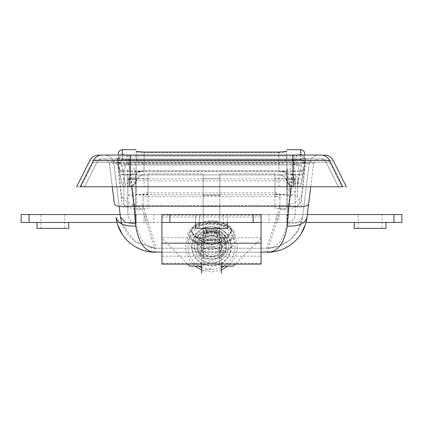 <?xml version="1.0" encoding="UTF-8"?>
<svg xmlns="http://www.w3.org/2000/svg" width="423" height="423" viewBox="0 0 423 423"><rect width="100%" height="100%" fill="white"/><g stroke="black" fill="none" stroke-linecap="round" stroke-linejoin="round"><path stroke-width="0.32" stroke-dasharray="2.12 1.59" d="M231.328 246.26C231.244 251.801 229.245 256.539 225.332 260.468C221.451 264.137 216.84 266.009 211.5 266.088C206.387 266.025 201.919 264.285 198.107 260.875C193.914 256.904 191.772 252.029 191.672 246.26C192.846 234.215 199.455 227.606 211.5 226.432C223.545 227.606 230.154 234.215 231.328 246.26M195.029 266.088L194.088 265.263C188.642 260.097 185.856 253.763 185.723 246.26C187.252 230.604 195.844 222.012 211.5 220.483C227.156 222.012 235.748 230.604 237.277 246.26C237.166 253.467 234.564 259.622 229.478 264.729L227.971 266.088M221.414 270.054L211.5 272.037L201.586 270.054M230.979 246.26C230.895 251.706 228.933 256.359 225.089 260.219C221.277 263.825 216.745 265.665 211.5 265.739C206.477 265.676 202.088 263.968 198.339 260.621C194.226 256.719 192.116 251.928 192.021 246.26C193.174 234.427 199.667 227.934 211.5 226.781C223.333 227.934 229.826 234.427 230.979 246.26M198.757 266.088L195.574 263.635C190.599 258.913 188.045 253.123 187.928 246.26C189.324 231.941 197.181 224.084 211.5 222.688C225.819 224.084 233.676 231.941 235.072 246.26C234.971 252.848 232.592 258.479 227.939 263.148L224.248 266.088M221.414 267.643L211.5 269.832L201.586 267.643M220.843 257.052L211.86 260.531C203.003 259.854 198.123 255.095 197.224 246.26C198.022 237.752 202.659 232.994 211.14 231.984C214.958 231.941 218.294 233.189 221.144 235.733C224.164 238.593 225.708 242.104 225.776 246.26C225.697 250.569 224.053 254.17 220.843 257.052L211.86 260.531C203.003 259.854 198.123 255.095 197.224 246.26C198.022 237.752 202.659 232.994 211.14 231.984C214.958 231.941 218.294 233.189 221.144 235.733C224.164 238.593 225.708 242.104 225.776 246.26C225.697 250.569 224.053 254.17 220.843 257.052M219.828 246.26C219.336 251.315 216.56 254.091 211.5 254.588C206.445 254.091 203.669 251.315 203.172 246.26L205.462 240.523L211.5 237.932L216.877 239.899L219.828 246.26C219.336 251.315 216.56 254.091 211.5 254.588C206.445 254.091 203.669 251.315 203.172 246.26L205.462 240.523L211.5 237.932L216.877 239.899L219.828 246.26M223.651 251.119C221.308 256.275 217.316 259.013 211.664 259.341C203.632 258.643 199.212 254.281 198.413 246.26C199.069 238.731 203.125 234.379 210.591 233.205C214.308 233.004 217.559 234.141 220.341 236.61C223.106 239.233 224.523 242.448 224.587 246.26L223.651 251.119C221.345 256.211 217.406 258.955 211.828 259.341C203.712 258.723 199.238 254.36 198.413 246.26C199.143 238.461 203.394 234.099 211.172 233.173C214.673 233.136 217.729 234.279 220.341 236.61C223.106 239.233 224.523 242.448 224.587 246.26L223.651 251.119M194.448 246.26C195.4 236.097 200.941 230.419 211.072 229.213C221.652 230.017 227.479 235.701 228.552 246.26C227.6 256.417 222.059 262.101 211.928 263.307C201.348 262.498 195.521 256.814 194.448 246.26C195.4 236.097 200.941 230.419 211.072 229.213C221.652 230.017 227.479 235.701 228.552 246.26C227.6 256.417 222.059 262.101 211.928 263.307C201.348 262.498 195.521 256.814 194.448 246.26M297.554 179.204L297.554 196.69L297.554 179.204M295.175 186.776L295.175 214.535C294.704 219.352 292.06 221.996 287.243 222.466C292.06 221.996 294.704 219.352 295.175 214.535L295.175 179.579L295.175 186.776L287.243 186.776L287.243 222.466L287.243 179.579L295.175 179.579L295.175 168.93L287.243 168.93L287.243 186.776M297.554 181.816L297.554 191.73L297.554 181.816L289.623 181.816L289.623 191.73L289.623 181.816L286.762 186.776L289.623 191.73L297.554 191.73M123.86 177.84L123.86 186.776L123.86 177.84M127.825 177.84L127.825 198.472L127.825 175.074L127.825 194.707L127.825 177.85L135.757 177.85L135.757 186.776L135.757 177.85M123.86 198.472L123.86 186.776L123.86 198.472L127.825 198.472M211.5 268.906C205.478 269.171 202.173 270.635 201.586 273.311M211.5 244.304L218.326 243.093L221.414 239.899L219.072 237.06L211.5 235.5C205.478 235.759 202.173 237.229 201.586 239.899C202.173 242.575 205.478 244.039 211.5 244.304M218.289 243.463L220.632 242.21L222.012 239.899C221.388 237.07 217.882 235.511 211.5 235.236L204.267 236.515L200.994 239.899L202.374 242.21L211.5 244.568L218.289 243.463M211.5 222.752L197.853 225.168C193.824 226.918 191.762 229.049 191.672 231.55L194.279 235.907L196.362 237.234C200.375 239.259 205.425 240.301 211.5 240.349L224.306 238.271L228.727 235.907L231.328 231.55C230.154 226.205 223.545 223.27 211.5 222.752M211.5 221.504L197.853 223.92C193.824 225.676 191.762 227.801 191.672 230.308C191.725 232.449 193.285 234.342 196.362 235.992C200.375 238.017 205.425 239.053 211.5 239.106C223.545 238.588 230.154 235.653 231.328 230.308C230.154 224.962 223.545 222.027 211.5 221.504M205.626 237.16L203.273 236.113L206.524 234.617L207.439 233.507L206.524 232.391L203.273 230.895L205.626 229.853L208.999 231.296L211.5 231.704L214.006 231.296L217.374 229.853L219.733 230.895L216.476 232.391L215.566 233.507L216.476 234.617L219.733 236.113L219.733 232.914L217.374 233.961L214.006 232.513L211.5 232.111L208.999 232.513L205.626 233.961L205.626 237.16L208.999 235.711L208.999 232.513M208.999 235.711L211.5 235.31L214.006 235.711L217.374 237.16L219.733 236.113M216.476 232.391L216.476 229.197L215.566 230.308L216.476 231.418L219.733 232.914M215.566 233.507L215.566 230.308M219.733 230.895L219.733 227.701L216.476 229.197M217.374 229.853L217.374 226.654L219.733 227.701M214.006 231.296L214.006 228.097L217.374 226.654M211.5 231.704L211.5 228.505L214.006 228.097M208.999 231.296L208.999 228.097L211.5 228.505M205.626 229.853L205.626 226.654L208.999 228.097M203.273 230.895L203.273 227.701L205.626 226.654M206.524 232.391L206.524 229.197L203.273 227.701M207.439 233.507L207.439 230.308L206.524 229.197M206.524 234.617L206.524 231.418L207.439 230.308M203.273 236.113L203.273 232.914L206.524 231.418M203.273 232.914L205.626 233.961M211.5 235.31L211.5 232.111M214.006 235.711L214.006 232.513M217.374 237.16L217.374 233.961M216.476 234.617L216.476 231.418M203.172 180.568L203.172 194.903L203.172 180.568M300.727 154.607L300.727 159.751L304.692 164.965L302.889 174.879L299.251 174.879L301.382 164.965L286.847 164.965L286.847 194.474L274.95 194.474L274.95 208.587L286.847 208.587L286.847 174.879L219.828 174.879L219.828 194.903L219.828 173.689L219.828 186.776L274.95 186.776L274.95 194.903L274.95 178.643L274.95 186.776L219.828 186.776L274.95 186.776L274.95 173.689L274.95 186.776L286.847 186.776L286.847 178.643L286.847 194.903L286.847 186.776L297.417 186.776L300.198 170.913C299.458 170.464 298.315 168.481 296.761 164.965L303.629 166.948C303.428 169.353 302.281 170.675 300.198 170.913L122.702 170.913C120.618 170.765 119.318 169.676 118.8 167.656L118.308 164.965L122.273 159.751L122.273 154.607M136.153 178.643L136.153 186.776L136.153 178.643L148.05 178.643L148.05 186.776L148.05 178.643M136.153 192.766L136.153 186.776L136.153 192.766M148.05 192.766L148.05 186.776L148.05 192.766M203.172 234.723L203.172 252.208L203.172 234.723M285.425 171.749L282.167 171.611L278.916 170.913L285.425 171.749L292.631 174.398L294.778 180.092L294.778 186.776L128.222 186.776L128.222 180.092L130.369 174.398L123.548 174.398L125.583 186.776L123.749 174.879L203.172 174.879L203.172 206.604L219.828 206.604L219.828 258.157L219.828 186.776L148.05 186.776L148.05 173.689L148.05 186.776L203.172 186.776L203.172 173.689L203.172 186.776L136.153 186.776L136.153 164.965L121.618 164.965L123.749 174.879L120.111 174.879L118.308 163.997L121.681 183.519L118.8 167.656C119.339 169.697 120.64 170.781 122.702 170.913L123.548 174.398C121.385 174.472 120.084 173.774 119.646 172.304M118.308 163.997L118.313 163.442C118.652 161.184 119.973 159.952 122.273 159.751L300.727 159.751C303.027 159.952 304.349 161.184 304.687 163.442L304.692 163.997M125.24 155.051L126.239 155.067L126.239 159.006L118.308 158.551L120.455 155.051M121.618 164.965L118.308 163.183L118.308 164.965L118.308 158.551L118.313 163.442M118.308 158.551L118.308 155.051M304.687 163.442L304.692 158.551L296.761 159.006L296.761 155.067L297.739 155.051M304.692 155.051L304.692 164.965L304.692 163.183L301.382 164.965M302.551 155.051L304.692 158.551M140.833 171.611L136.544 173.768L130.369 174.398L137.581 171.749L140.833 171.611L137.226 172.076L136.153 174.482L136.407 180.827L286.593 180.827L286.847 174.482L285.774 172.076L278.916 170.913L144.084 170.913L140.833 171.611L144.084 170.913L144.084 152.079M137.581 171.749L144.084 170.913L122.702 170.913M128.222 180.092C133.039 179.759 135.683 177.887 136.153 174.482L137.226 172.076M136.153 174.879L136.153 194.474L148.05 194.474L148.05 208.587L136.153 208.587L136.153 186.776L125.583 186.776C123.5 186.628 122.199 185.538 121.681 183.519C122.199 185.538 123.5 186.628 125.583 186.776L128.222 186.776C133.039 186.305 135.683 183.661 136.153 178.844L136.153 151.466C135.423 152.005 138.067 152.433 144.084 152.761L144.084 163.49C139.267 163.061 136.624 160.645 136.153 156.24M128.222 186.776C133.039 186.305 135.683 183.661 136.153 178.844C135.661 183.651 133.018 186.294 128.222 186.776M128.724 186.776C132.637 186.532 135.196 184.55 136.407 180.827C135.413 182.932 135.497 185.618 128.724 186.776C132.637 186.532 135.196 184.55 136.407 180.827C137.618 177.1 140.177 175.117 144.084 174.879L278.916 174.879L144.084 174.879L144.084 186.776M294.276 186.776C290.368 186.532 287.804 184.55 286.593 180.827C287.809 184.544 290.368 186.527 294.276 186.776C290.368 186.532 287.804 184.55 286.593 180.827L286.593 180.827C285.382 177.1 282.823 175.117 278.916 174.879L278.916 152.761C284.922 152.439 287.566 152.005 286.847 151.466L286.847 178.844C287.317 183.661 289.961 186.305 294.778 186.776C289.961 186.305 287.317 183.661 286.847 178.844C287.339 183.651 289.982 186.294 294.778 186.776L297.417 186.776C299.5 186.628 300.801 185.538 301.319 183.519L304.206 167.656C303.682 169.676 302.387 170.765 300.304 170.913C302.36 170.781 303.661 169.697 304.206 167.656L303.36 172.304C302.916 173.774 301.615 174.472 299.458 174.398L292.631 174.398L286.466 173.774L285.774 172.076M294.778 180.092C289.961 179.759 287.317 177.887 286.847 174.482L286.847 151.466M302.255 178.384C301.911 179.135 300.61 179.363 298.352 179.077L297.417 186.776C299.5 186.628 300.801 185.538 301.319 183.519L301.742 181.197C301.298 182.667 299.997 183.365 297.84 183.291L294.778 183.291C289.961 182.958 287.317 181.092 286.847 177.686M286.847 174.879L299.251 174.879L298.352 179.077L286.847 179.077M303.36 172.304L301.742 181.197M136.153 179.077L124.653 179.077C122.39 179.363 121.089 179.135 120.751 178.384M136.153 177.686C135.683 181.092 133.039 182.958 128.222 183.291L125.16 183.291C123.003 183.365 121.702 182.667 121.258 181.197M122.807 170.913C120.719 170.675 119.577 169.353 119.371 166.948L126.239 164.965C124.685 168.481 123.542 170.464 122.807 170.913M203.172 206.604L203.172 258.157L219.828 258.157L219.828 262.123L203.172 262.123L203.172 174.879L120.111 174.879L119.466 171.315L303.54 171.315L304.692 164.965M303.54 171.315L302.889 174.879L219.828 174.879L219.828 206.604M118.308 164.965L119.466 171.315M136.153 151.466L136.153 174.482M148.05 194.474L148.05 186.776L148.05 194.474M274.95 194.474L274.95 186.776L274.95 194.474M203.172 240.312L219.828 240.312M278.916 152.761L144.084 152.761M278.916 152.079L278.916 170.913L300.304 170.913M201.586 244.906C202.173 247.582 205.478 249.047 211.5 249.306L218.606 247.973L221.414 244.906L218.813 241.935L211.5 240.507C205.478 240.766 202.173 242.236 201.586 244.906L201.586 252.013C202.173 254.688 205.478 256.153 211.5 256.412L218.606 255.085L221.414 252.013L218.813 249.041L211.5 247.614C205.478 247.873 202.173 249.343 201.586 252.013M211.5 250.189L221.837 247.524L223.397 244.906C222.694 241.702 218.728 239.941 211.5 239.624L203.31 241.078C200.893 242.13 199.656 243.405 199.603 244.906L201.168 247.524L202.416 248.317L211.5 250.189M211.5 223.688C205.208 223.725 199.746 224.687 195.125 226.585C190.287 228.69 187.817 231.244 187.706 234.247L190.831 239.476L193.332 241.068C198.149 243.495 204.209 244.743 211.5 244.806L232.169 239.476L235.294 234.247C233.882 227.833 225.951 224.312 211.5 223.688M235.294 241.353L232.169 246.583L228.473 248.756C223.767 250.818 218.109 251.87 211.5 251.912C205.049 251.87 199.492 250.865 194.823 248.883L190.831 246.583L187.706 241.353C189.118 234.939 197.049 231.418 211.5 230.794C225.951 231.418 233.882 234.939 235.294 241.353M219.986 255.714L221.837 254.63L223.397 252.013C222.694 248.809 218.728 247.048 211.5 246.736C204.277 247.048 200.312 248.809 199.603 252.013L201.168 254.63L203.162 255.778L211.5 257.295L219.986 255.714M135.757 193.459L135.757 186.776L135.757 193.459M127.825 193.459L127.825 186.776L127.825 193.459M68.738 228.415L37.013 228.415M64.19 222.466L37.013 222.466L64.19 222.466M385.988 228.415L354.263 228.415M381.44 222.466L354.263 222.466L381.44 222.466M227.363 228.415L195.638 228.415M222.815 222.466L195.638 222.466L222.815 222.466M203.162 214.535L223.397 214.535L203.162 214.535M203.014 228.415L223.397 228.415L203.014 228.415M44.537 214.535L64.772 214.535L44.537 214.535M44.389 228.415L64.772 228.415L44.389 228.415M361.787 214.535L382.022 214.535L361.787 214.535M361.639 228.415L382.022 228.415L361.639 228.415M161.93 237.71L161.93 214.535L261.07 214.535L261.07 256.174L261.07 214.535L161.93 214.535L161.93 237.71L261.07 237.71M161.93 216.994L261.07 216.994L261.07 214.535L161.93 214.535L161.93 264.105L261.07 264.105L261.07 222.466L261.07 238.329L235.294 264.105M187.706 264.105L161.93 238.329L161.93 214.535L127.825 214.535C128.296 219.352 130.94 221.996 135.757 222.466C130.94 221.996 128.296 219.352 127.825 214.535L127.825 179.579L127.825 214.535L135.757 214.535L135.757 179.579L127.825 179.579L127.825 168.93L135.757 168.93L135.757 222.466L401.85 222.466L401.85 214.535L393.919 214.535L393.919 222.466M120.132 214.535L144.084 214.535L135.757 214.535L135.757 222.466L144.084 222.466L121.56 222.466M307.32 214.535L276.933 214.535L276.933 222.466L261.07 222.466L261.07 238.329L233.311 266.088L219.828 266.088L219.828 258.58C231.973 251.347 225.618 230.577 211.5 231.386C225.618 230.577 231.973 251.347 219.828 258.58L219.828 266.088L221.414 266.088M227.363 222.466L227.363 214.535L223.397 214.535L227.363 214.535L227.363 222.466L223.397 222.466L227.363 222.466M199.603 222.466L223.397 222.466L195.638 222.466L195.638 214.535L223.397 214.535L195.638 214.535L195.638 222.466L199.603 222.466L199.603 214.535L199.603 222.466M393.919 214.535L261.07 214.535L261.07 222.466L161.93 222.466L161.93 214.535L153.998 214.535L153.998 222.466L161.93 222.466L161.93 238.329L189.689 266.088L203.172 266.088L203.172 258.58C191.027 251.347 197.388 230.577 211.5 231.386C197.388 230.577 191.027 251.347 203.172 258.58L203.172 266.088L201.586 266.088M278.916 214.535L278.916 222.466L286.847 222.466L278.916 222.466L278.916 214.535M276.933 222.466L306.009 222.466M153.998 222.466L21.15 222.466L21.15 214.535L153.998 214.535M116.997 222.466L119.244 222.466M144.084 214.535L144.084 222.466L144.084 214.535M276.933 214.535L261.07 214.535L261.07 222.466L161.93 222.466L261.07 222.466M161.93 256.174L261.07 256.174L161.93 256.174M211.5 230.947L201.676 232.793L199.593 234.019L197.79 237.033L199.587 240.047L201.893 241.374L211.5 243.119L221.282 241.3L223.413 240.047L225.21 237.033L223.407 234.019L221.61 232.925L211.5 230.947M223.677 234.596L211.5 232.216L199.667 234.437L197.155 235.912L194.987 239.545L197.15 243.177L199.926 244.774L211.5 246.879L223.281 244.684L225.85 243.177L228.018 239.545L225.845 235.912L223.677 234.596M195.759 241.327L191.989 239.154L189.049 234.226C190.376 228.182 197.864 224.862 211.5 224.269C225.136 224.862 232.624 228.182 233.956 234.226L231.011 239.154L227.521 241.205C223.08 243.151 217.739 244.145 211.5 244.187C205.409 244.145 200.164 243.193 195.759 241.327M196.912 237.255L193.417 235.241L190.688 230.672C191.926 225.068 198.863 221.996 211.5 221.446C224.142 221.996 231.08 225.068 232.312 230.672L229.583 235.241L226.347 237.139C222.234 238.942 217.285 239.862 211.5 239.904C205.853 239.867 200.994 238.984 196.912 237.255M118.049 157.853L119.386 158.556L129.084 161.205L293.916 161.205L303.614 158.556L304.951 157.853L305.596 157.911L305.596 162.723L305.565 158.197C308.378 160.248 309.551 162.104 309.081 163.759C310.175 158.387 313.454 155.484 318.921 155.051L295.518 155.051L295.518 156.076L127.482 156.076C122.03 156.299 118.884 156.885 118.049 157.853L117.409 157.885L117.404 162.691L117.409 157.911L121.66 196.251L121.66 202.02L123.638 204.224L123.638 199.006L121.66 196.251M119.386 158.556L119.386 162.903L117.409 162.723L121.66 202.02M301.345 202.02L301.345 196.251L299.362 199.006L299.362 204.224L301.345 202.02L305.596 162.723L303.614 162.903L303.614 158.556M280.512 209.306L283.875 209.94L283.875 206.292L280.105 205.372L279.91 204.822L279.91 208.375L280.512 209.306L267.109 252.208L275.489 251.415M275.944 192.862L275.944 196.415C278.35 196.521 279.672 197.107 279.91 198.176L279.91 194.622C279.672 193.549 278.35 192.967 275.944 192.862L147.061 192.862C144.65 192.967 143.328 193.549 143.096 194.622L143.096 198.176C143.328 197.107 144.65 196.521 147.061 196.415L147.061 192.862M139.13 206.292L139.13 209.94L142.488 209.306L143.096 208.375L143.096 204.822L142.895 205.372L139.13 206.292C133.06 205.409 127.894 202.982 123.638 199.006M139.13 209.94C133.377 209.316 128.211 207.407 123.638 204.224M143.096 208.375L143.096 198.176M143.096 204.822L143.096 194.622M291.294 186.776L294.128 163.606L128.872 163.606C117.076 163.283 110.625 163.495 109.525 164.24C108.87 161.015 106.903 159.275 103.624 159.016L319.381 159.016L103.624 159.016C106.903 159.275 108.87 161.015 109.525 164.24C111.344 163.019 106.802 160.433 126.963 159.63L296.037 159.63C316.129 160.417 311.688 163.024 313.475 164.24C312.375 163.495 305.929 163.283 294.128 163.606L294.128 159.016M131.706 186.776L128.872 163.606L128.872 159.016M313.475 164.24C314.13 161.015 316.097 159.275 319.381 159.016C316.097 159.275 314.13 161.015 313.475 164.24L310.715 186.776L313.475 164.24C314.548 160.772 316.515 159.032 319.376 159.016M126.963 159.016L128.566 164.759L294.434 164.759L303.614 162.903M296.037 159.016L294.434 164.759M320.803 159.016L102.197 159.016C97.48 159.016 97.48 159.016 102.197 159.016C97.48 159.016 97.48 159.016 102.197 159.016L320.803 159.016C325.52 159.016 325.52 159.016 320.803 159.016C325.52 159.016 325.52 159.016 320.803 159.016C323.193 159.106 324.964 160.201 326.117 162.305C330.844 162.305 330.844 162.305 326.117 162.305C330.844 162.305 330.844 162.305 326.117 162.305L292.716 162.305L326.117 162.305C324.964 160.201 323.193 159.106 320.803 159.016M102.197 155.051C97.48 155.051 97.48 155.051 102.197 155.051M292.494 155.051L292.864 160.529L329.66 160.529C334.392 160.529 334.392 160.529 329.66 160.529C327.74 157.028 324.79 155.204 320.803 155.051C325.52 155.051 325.52 155.051 320.803 155.051L295.518 155.051M129.084 161.205L127.482 155.051M117.441 158.197C114.622 160.248 113.454 162.104 113.919 163.759C112.804 158.398 109.525 155.495 104.079 155.051C109.546 155.484 112.825 158.387 113.919 163.759C114.718 162.517 119.857 162.162 129.327 162.702L293.673 162.702C303.148 162.162 308.282 162.517 309.081 163.759C310.175 158.387 313.454 155.484 318.921 155.051C313.48 155.495 310.196 158.398 309.081 163.759L302.582 216.888L309.081 163.759M104.079 155.051C109.546 155.484 112.825 158.387 113.919 163.759L119.143 206.435L113.919 163.759M304.951 157.853C304.111 156.885 300.965 156.293 295.518 156.076L293.916 161.205M129.327 155.051L129.327 162.702L134.551 205.372C125.187 206.26 119.936 205.7 118.805 203.685M293.673 155.051L293.673 162.702L288.449 205.372L286.836 223.852C295.926 224.169 301.171 221.848 302.582 216.888L298.257 230.054L289.945 240.015L279.143 246.17L267.156 248.243C284.827 248.544 300.801 234.263 302.582 216.888M301.345 196.251L305.565 158.197M299.362 199.006C295.106 202.977 289.94 205.409 283.875 206.292M299.362 204.224C294.789 207.407 289.623 209.311 283.875 209.94M279.91 194.622L279.91 204.822M279.91 198.176L279.91 208.375M112.285 186.776L109.525 164.24L112.285 186.776L338.342 186.776C343.085 186.776 343.085 186.776 338.342 186.776C343.085 186.776 343.085 186.776 338.342 186.776L129.782 186.776L130.284 162.305L292.716 162.305L292.494 159.016L292.716 162.305L130.284 162.305L130.506 159.016L130.284 162.305L96.883 162.305L130.284 162.305L129.782 186.776L80.233 186.776C75.484 186.776 75.484 186.776 80.233 186.776L93.34 160.529C88.608 160.529 88.608 160.529 93.34 160.529L292.864 160.529L293.403 186.776L129.597 186.776L130.506 155.051M286.836 223.852C283.706 240.121 277.144 248.248 267.156 248.243L155.849 248.243L135.043 241.554L122.094 224.148L127.661 234.448L135.73 242.03L155.849 248.243C145.856 248.248 139.294 240.121 136.164 223.852L134.551 205.372L288.449 205.372C297.818 206.26 303.064 205.7 304.195 203.685M136.164 223.852L135.534 223.899M261.07 252.208L161.93 252.208M150.498 247.841L155.849 248.243L267.156 248.243L272.507 247.841M306.971 217.369L305.401 224.571M301.028 233.898L300.716 234.384M299.78 235.743L298.633 237.255M295.83 240.412L293.181 242.86M292.351 243.542L291.008 244.568M289.152 245.848L287.936 246.598M283.632 248.83L280.856 249.93M278.683 250.628L278.096 250.797M147.437 251.399L155.897 252.208L142.488 209.306M144.83 250.776L144.01 250.538M141.917 249.845L139.373 248.83M135.064 246.598L133.842 245.842M131.786 244.415L130.633 243.526M129.819 242.86L127.17 240.412M124.362 237.245L123.183 235.69M117.599 224.571L116.029 217.369M119.386 162.903L128.566 164.759M121.845 223.407L120.423 216.888M275.944 196.415L147.061 196.415M267.109 252.208L155.897 252.208M84.663 186.776C79.921 186.776 79.921 186.776 84.663 186.776L96.883 162.305C98.036 160.201 99.807 159.106 102.197 159.016C99.807 159.106 98.036 160.201 96.883 162.305C92.161 162.305 92.161 162.305 96.883 162.305C92.161 162.305 92.161 162.305 96.883 162.305L84.663 186.776M342.767 186.776C347.521 186.776 347.521 186.776 342.767 186.776L329.66 160.529M324.341 159.016C326.73 159.111 328.507 160.206 329.66 162.305L341.9 186.776L338.342 186.776L326.117 162.305L338.342 186.776M310.715 186.776L293.403 186.776M142.895 205.372L156.299 248.243M266.702 248.243L280.105 205.372M211.241 235.949C217.639 236.441 221.16 239.873 221.811 246.26C221.234 252.399 217.887 255.836 211.759 256.565C205.361 256.079 201.84 252.642 201.189 246.26C201.766 240.116 205.118 236.679 211.241 235.949M221.811 246.26C221.218 252.462 217.824 255.899 211.632 256.565C205.298 256.015 201.819 252.579 201.189 246.26C201.702 240.327 204.901 236.901 210.781 235.971C217.417 236.23 221.092 239.661 221.811 246.26M278.916 186.776L278.916 174.879L144.084 174.879C140.177 175.117 137.618 177.1 136.407 180.827C137.618 177.105 140.177 175.122 144.084 174.879C140.203 175.106 137.644 177.089 136.407 180.827M303.629 166.948L304.333 166.948M118.667 166.948L119.371 166.948M126.239 159.006L126.239 164.965L296.761 164.965L296.761 159.006L126.239 159.006M136.153 159.016L286.847 159.016M136.153 156.034L286.847 156.034M286.593 180.827C285.382 177.1 282.823 175.117 278.916 174.879C282.802 175.106 285.361 177.089 286.593 180.827C285.366 177.094 282.807 175.111 278.916 174.879L144.084 174.879L144.084 163.49L278.916 163.49C283.733 163.061 286.376 160.645 286.847 156.24M136.153 186.776L148.05 186.776M286.847 186.776L274.95 186.776M203.172 195.521L219.828 195.521M203.172 242.294L219.828 242.294M126.239 155.067L296.761 155.067M261.07 215.36L161.93 215.36M261.07 263.28L161.93 263.28M135.757 186.776L127.825 186.776M223.397 214.535L223.397 228.415M286.847 214.535L286.847 222.466L286.847 214.535M269.002 214.535L269.002 222.466M29.081 214.535L29.081 222.466M136.153 214.535L136.153 222.466L136.153 214.535M146.067 214.535L146.067 222.466M100.42 155.209L98.744 155.669M96.878 156.6L93.34 160.529M292.716 162.305L293.218 186.776L292.716 162.305M297.554 196.69L295.175 196.69M295.175 176.862L297.554 176.862M123.86 175.074L127.825 175.074M127.825 194.707L295.175 194.707M295.175 178.844L127.825 178.844M201.586 264.105L201.586 239.899M221.414 264.105L221.414 239.899M220.632 242.21L228.727 235.907M194.279 235.907L202.374 242.21M231.328 231.55L231.328 230.308M191.672 231.55L191.672 230.308M203.172 194.903L219.828 194.903M219.828 178.643L203.172 178.643M274.95 194.903L286.847 194.903M286.847 178.643L274.95 178.643M148.05 194.903L136.153 194.903M203.172 252.208L219.828 252.208M219.828 232.38L203.172 232.38M143.228 170.955L144.084 170.913M282.167 171.611L286.456 173.768L286.847 174.482M278.916 170.913L279.772 170.955M274.95 173.689L219.828 173.689M148.05 173.689L203.172 173.689M221.414 252.013L221.414 244.906M221.837 247.524L232.169 239.476M190.831 239.476L201.168 247.524M232.169 246.583L221.837 254.63M201.168 254.63L190.831 246.583M127.825 195.696L135.757 195.696M287.243 195.696L295.175 195.696M287.243 177.85L295.175 177.85M199.603 228.415L199.603 214.535M64.772 214.535L64.772 228.415M40.978 228.415L40.978 214.535M382.022 214.535L382.022 228.415M358.228 228.415L358.228 214.535M225.845 235.912L223.407 234.019M199.593 234.019L197.155 235.912M225.85 243.177L231.011 239.154M197.15 243.177L191.989 239.154M199.587 240.047L193.417 235.241M229.583 235.241L223.413 240.047M103.624 159.016C106.834 159.249 108.806 160.989 109.525 164.24M81.105 186.776L93.34 162.305C94.498 160.206 96.27 159.111 98.659 159.016"/><path stroke-width="0.63" d="M227.971 266.088L221.414 270.054M201.586 270.054L195.029 266.088M201.586 267.643L198.757 266.088M224.248 266.088L221.414 267.643M120.455 155.051L122.273 154.607L125.24 155.051M118.308 155.051L118.308 153.655C118.551 151.26 119.873 149.938 122.273 149.689L122.273 154.607M297.739 155.051L300.727 154.607L300.727 149.689C303.127 149.932 304.449 151.254 304.692 153.655L304.692 155.051M300.727 154.607L302.551 155.051M286.847 151.466L278.916 152.079L144.084 152.079L136.153 151.466M278.916 152.069L144.084 152.069M37.013 222.466L37.013 228.415L68.738 228.415L68.738 222.466M354.263 222.466L354.263 228.415L385.988 228.415L385.988 222.466M195.638 222.466L195.638 228.415L227.363 228.415L227.363 222.466M235.294 264.105L233.311 266.088L221.414 266.088M201.586 266.088L189.689 266.088L187.706 264.105M306.009 222.466L401.85 222.466L401.85 214.535L307.32 214.535M120.132 214.535L21.15 214.535L21.15 222.466L116.997 222.466M119.244 222.466L121.56 222.466M261.07 216.994L261.07 222.466L261.07 214.535L161.93 214.535L161.93 222.466L261.07 222.466L261.07 264.105L161.93 264.105L161.93 222.466M318.921 155.051L102.197 155.051C97.48 155.051 97.48 155.051 102.197 155.051L320.803 155.051C325.52 155.051 325.52 155.051 320.803 155.051C324.79 155.204 327.74 157.028 329.66 160.529L292.864 160.529L292.494 155.051M131.706 186.776L134.096 206.276L135.709 226.078C138.786 243.431 145.348 252.145 155.389 252.208C137.311 252.542 118.646 238.672 116.029 217.369C117.79 223.571 124.351 226.474 135.709 226.078M114.411 204.166L112.285 186.776L114.411 204.166C115.828 206.683 122.39 207.386 134.096 206.276L288.909 206.276L291.294 186.776M310.715 186.776L306.971 217.369C304.354 238.672 285.689 252.542 267.611 252.208C277.657 252.145 284.219 243.431 287.291 226.078C298.654 226.474 305.21 223.571 306.971 217.369L310.715 186.776L338.342 186.776M287.291 226.078L288.909 206.276C300.616 207.386 307.172 206.683 308.589 204.166M135.534 223.899L125.166 222.26L120.423 216.888L119.143 206.435L120.423 216.888L121.845 223.407M273.232 251.807L261.07 252.208M161.93 252.208L149.774 251.807M305.401 224.571L301.028 233.898M300.716 234.384L299.78 235.743M298.633 237.255L295.83 240.412M293.181 242.86L292.351 243.542M291.008 244.568L289.152 245.848M287.936 246.598L283.632 248.83M280.856 249.93L278.683 250.628M278.096 250.797L275.489 251.415M147.437 251.399L144.83 250.776M144.01 250.538L142.112 249.919M139.373 248.83L135.064 246.598M133.842 245.842L131.786 244.415M130.633 243.526L129.819 242.86M127.17 240.412L124.362 237.245M123.183 235.69L122.289 234.384M122.268 234.358L117.599 224.571M112.285 186.776L84.663 186.776C79.921 186.776 79.921 186.776 84.663 186.776L129.782 186.776M100.42 155.209L102.197 155.051C98.21 155.204 95.26 157.028 93.34 160.529L80.233 186.776C75.484 186.776 75.484 186.776 80.233 186.776L342.767 186.776C347.521 186.776 347.521 186.776 342.767 186.776L341.9 186.776M393.919 214.535L393.919 222.466M29.081 214.535L29.081 222.466M169.861 214.535L169.861 222.466M253.139 214.535L253.139 222.466M161.93 243.183L261.07 243.183M293.403 186.776L292.864 160.529L93.34 160.529C88.608 160.529 88.608 160.529 93.34 160.529M129.597 186.776L130.506 155.051M98.744 155.669L96.878 156.6M329.66 160.529C334.392 160.529 334.392 160.529 329.66 160.529L342.767 186.776M201.586 273.311L201.586 264.105M221.414 273.311L221.414 264.105M122.273 149.689L136.153 149.689M300.727 149.689L286.847 149.689M76.669 186.776L89.792 160.529C91.722 157.033 94.678 155.209 98.659 155.051M346.331 186.776L333.208 160.529C331.283 157.039 328.327 155.209 324.341 155.051"/></g></svg>
